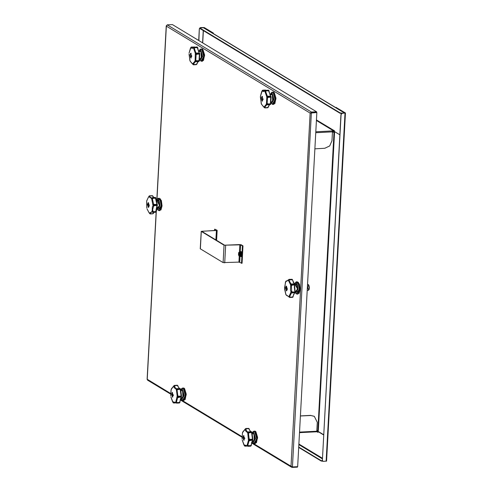 <?xml version="1.0" encoding="UTF-8"?>
<svg xmlns="http://www.w3.org/2000/svg" width="492" height="492" viewBox="0 0 492 492"><rect width="100%" height="100%" fill="white"/><g stroke="black" fill="none" stroke-linecap="round" stroke-linejoin="round"><path stroke-width="0.74" d="M310.655 112.994L316.596 112.342L316.627 111.801L311.405 112.071L310.12 113.08L316.83 112.527L297.648 466.693L292.426 466.963L290.993 466.25L291.264 466.963L292.162 467.4L297.383 467.129L297.402 466.705M310.698 113.012L316.83 112.527M311.387 112.662L292.426 466.963M170.712 394.141L147.52 380.113L147.2 379.344M292.187 466.89L292.162 467.4M166.413 25.59L166.333 26.125L167.212 24.871L172.434 24.6L316.627 111.801M311.375 112.613L311.405 112.071L167.212 24.871M213.614 33.764L213.233 32.989L204.242 27.552L200.545 27.552L199.346 28.807L198.713 40.492M199.346 28.807L198.86 40.578M200.213 27.767L203.903 27.57L213.208 33.517M199.488 28.899L199.74 28.192M316.774 431.379L317.678 431.435L318.084 432.099M323.582 434.682L318.539 431.693M316.823 430.611L318.355 430.623L317.635 432.05L317.918 432.406L318.293 431.705L323.576 434.897M298.712 447.043L321.184 460.635L321.165 460.992L322.813 461.232M322.395 460.875L321.184 460.635M300.397 416.011L310.852 415.476L314.308 416.324L317.272 422.327L316.793 431.207L316.541 431.773L299.493 432.628M314.234 416.281L310.852 415.476M300.397 415.918L310.704 415.383M317.088 431.718L317.635 432.05L316.614 431.742M298.693 447.406L321.165 460.992M332.42 132.256L334.529 132.25L334.265 131.278M326.534 461.041L323.422 461.391L322.844 461.25L322.352 460.248L341.073 114.525L342.278 113.265L345.452 112.988L336.141 107.49M335.71 107.607L345.077 112.969L342.131 113.178L341.073 114.525M322.352 460.248L340.931 114.433M322.205 460.161L322.777 461.201M334.591 132.139L332.426 132.163M339.824 134.79L334.548 131.598L334.265 130.497L333.896 131.056L316.399 120.472M202.729 42.921L203.399 30.615M341.645 113.105L340.021 112.871L199.752 27.97L203.565 27.687L344.701 113.043L341.632 113.32M340.021 112.871L339.997 113.228L341.411 113.474M339.997 113.228L199.832 28.456L199.85 28.099M199.752 27.97L199.832 28.456M315.784 131.801L332.186 130.952L332.438 131.85L331.959 140.73L329.689 145.927L324.757 148.289L314.868 148.799M332.186 130.952L332.801 131.475L334.388 131.161M332.801 131.475L332.377 131.266M332.82 131.112L333.896 131.056M241.498 263.312L242.445 245.902L243.011 245.877L242.07 263.281L238.909 262.119L223.097 262.611L200.269 248.743L201.21 231.332L224.038 245.207L240.662 244.832L240.28 251.855M242.445 245.902L240.662 244.832M215.883 239.899L216.394 230.52L217.138 230.293L214.69 229.124L214.401 230.465M214.69 229.124L216.474 230.201L216.148 230.373L201.21 231.332M243.011 245.877L241.234 244.801L239.61 244.561L224.604 245.176L201.88 231.431L202.2 231.252L202.181 231.615M216.394 230.52L202.2 231.252M239.567 255.742L239.407 252.679M239.198 256.326L238.503 254.85L238.62 252.703L239.401 252.113L240.09 253.589L239.973 255.735L239.26 256.381L240.041 255.791L240.176 253.663L239.456 252.045L240.865 251.978L241.597 253.589L241.455 255.723L240.656 256.307M239.629 252.931L239.776 253.706M239.942 254.259L239.124 254.167L239.942 254.346M239.45 254.37L239.696 255.176M239.936 254.659L239.678 255.502M239.137 253.62L239.549 253.718M239.801 253.337L239.936 254.106M155.81 198.092L155.447 197.827L155.81 198.092M157.335 204.82L156.88 204.34L155.49 198.19L152.907 198.319L152.459 199.155L153.553 204.002L154.297 204.475L156.88 204.34L157.348 204.69M157.36 205.102L156.923 205.49L157.379 205.004M152.846 196.246L152.176 195.675M153.387 213.528L150.343 213.94L152.957 213.799L154.027 212.366M155.675 212.261L156.923 205.49L154.34 205.625L153.633 206.123L152.631 209.647L152.889 210.89L153.393 211.677L156.358 211.542L153.209 212.39L155.798 212.255L156.278 211.812M155.767 197.876L157.391 204.98L156.284 211.898L152.994 212.403L152.182 211.062L152.372 206.72L154.021 205.133L152.975 204.481L153.553 204.002M153.633 206.123L153.018 205.693L151.739 199.026L152.459 199.155M152.907 198.319L152.409 197.901L155.447 197.827L155.257 197.458L152.668 197.587L152.907 198.319M152.655 197.581L155.177 197.427L151.647 197.821L151.339 198.258L151.739 199.026L152.366 197.827L151.339 198.251L148.959 196.818L149.322 195.914M154.014 205.01L154.297 204.475L154.42 205.342L157.016 205.09L156.985 204.629L154.014 205.01M153.639 197.507L152.428 195.834L149.845 195.97L149.642 196.529L151.112 197.919L151.567 197.852M149.224 195.982L148.504 197.064L149.47 195.822L152.766 195.927M152.016 212.12L151.364 212.058L150.257 213.282L150.497 213.774L153.086 213.639L153.805 212.378M147.44 204.438L148.27 202.606L149.347 205.595L148.516 207.427L147.44 204.438M149.642 196.529L148.504 197.064L146.77 200.754M146.647 201.529L146.868 208.03M154.021 205.133L154.34 205.625L154.021 205.133M149.845 195.97L149.273 195.957L149.845 195.97M151.112 197.919L151.751 197.802M146.622 201.677L146.837 200.539L146.622 201.677M149.875 213.774L149.082 212.747L150.374 213.934L149.556 213.036L151.837 211.794L153.209 212.39L151.837 211.8L152.182 211.062L152.889 210.89M147.065 208.897L149.082 212.747L150.257 213.282M152.932 212.12L153.393 211.677L152.932 212.12M148.504 197.003L146.837 200.539M152.28 212.181L151.364 212.058M148.578 207.421L148.203 207.193M148.264 207.237L148.504 202.796L147.926 202.925L148.264 207.237M147.981 202.87L148.326 202.606M308.416 284.69L309.37 288.054L308.625 290.108M294.936 284.659L294.591 285.016L294.936 284.659M292.445 279.837L289.511 279.794L289.204 280.563L290.981 283.964L294.357 283.97L292.457 279.714M292.193 279.388L291.867 279.228M295.102 292.568L292.094 292.949L291.879 292.463L292.303 292.285L292.223 292.802L294.806 292.666L295.206 292.211M293.084 296.848L289.745 297.488L292.494 297.371L293.06 296.694M294.911 284.554L294.493 284.13L291.91 284.265L292.027 284.794L294.616 284.659L294.357 283.97L294.825 284.216M295.212 292.07L292.303 292.285L292.254 291.922L295.212 292.07M285.723 281.461L284.542 287.74L285.92 294.647L289.567 297.371L292.734 296.953L294.886 292.273L294.357 286.928L294.591 285.016L292.002 285.151L291.418 285.889L291.615 291.221L292.254 291.922L291.879 292.463L290.957 291.578L290.44 290.219L290.735 285.569L291.565 284.53L290.489 284.474L288.484 280.649L289.118 279.364L291.996 279.364L289.265 279.351M289.782 296.375L290.145 297.082L289.61 297.346L289.062 296.325L290.79 292.66L291.861 292.574L292.223 292.802L291.319 293.115L289.782 296.375L288.669 296.756L287.439 295.68M287.328 280.87L286.492 280.914L286.922 281.178L288.072 280.139L285.729 281.596L286.086 280.981L285.458 282.033L284.591 288.909M287.414 289.093L286.584 290.926L285.508 287.937L286.332 286.104L287.414 289.093M285.993 294.806L286.867 295.532M289.61 297.42L288.669 296.762M287.476 295.704L286.916 295.723M291.615 291.221L290.957 291.578L290.79 292.66L291.319 293.115M291.418 285.889L290.735 285.575L290.489 284.474L290.981 283.964M292.002 285.151L291.59 284.64L292.002 285.151M289.511 279.794L288.958 279.548L289.511 279.794M289.204 280.563L288.005 280.36L288.97 279.45M291.565 284.53L291.768 284.105L291.565 284.53M286.338 281.153L285.372 282.34M286.645 290.92L286.27 290.692M286.049 286.369L286.393 286.11M286.572 286.295L285.993 286.424L286.332 290.735L286.572 286.295M307.168 290.963L307.488 285.071M190.121 61.088L193.239 64.667L192.827 63.745L194.881 61.229L195.361 61.666L193.54 63.899L193.842 64.514L196.425 64.384L196.775 64.003M196.222 61.678L198.774 61.549L199.322 60.965M196.775 64.255L193.645 64.796L196.326 64.612L198.055 61.586M199.752 53.696L199.352 54.083L199.334 53.185L196.745 53.321L196.818 53.892L199.727 53.616M198.996 60.664L199.389 60.891L199.014 61.026L196.425 61.162L196.296 61.611L198.885 61.475L199.014 61.026L199.352 54.083L196.763 54.218L196.111 54.852L195.834 60.03L196.406 60.793L198.996 60.664M191.499 46.998L194.611 47.115L191.068 47.195L189.082 53.081M197.667 47.632L194.752 47.724L194.174 47.33L197.679 47.595M199.715 53.505L199.211 52.958L199.69 53.277M194.088 46.863L194.457 46.998M197.292 47.041L194.297 47.195M189.026 54.065L190.115 61.113L192.372 63.831L193.54 63.899M195.361 61.666L198.774 61.549L199.389 60.891L199.777 53.665L198.43 51.082L197.673 47.435L197.021 46.992L199.211 52.958L196.622 53.093L196.382 53.585L195.312 53.284L193.651 48.524L194.223 47.386L194.678 47.386L194.377 48.548L195.847 52.773L196.622 53.093L196.4 53.702L196.818 53.892L196.763 54.218L196.4 53.702L195.465 54.471L196.111 54.852M195.834 60.03L195.146 60.301L194.881 61.236L195.988 61.297L195.146 60.301L195.312 53.284L195.847 52.773M193.282 64.667L193.842 64.514L193.282 64.667M191.462 47.503L192.249 48.136L193.362 47.65L192.39 48.425L190.816 47.878L191.013 47.257L191.628 47.091L190.404 48.382L189.094 52.958M191.056 53.29L191.056 58.038L191.056 53.29M195.988 61.297L196.406 60.793L195.988 61.297M192.372 63.831L193.473 64.741M193.584 47.595L194.217 47.177L193.202 47.976L194.377 48.548M190.976 47.306L190.392 48.357M191.111 47.158L194.346 47.134M189.02 54.206L189.918 60.534M191.117 58.031L190.742 57.804M190.023 55.079L190.687 57.755L191.831 56.174L190.465 53.536L190.023 55.079M190.521 53.48L190.865 53.222M177.778 385.808L177.28 385.267L177.649 385.402M179.635 388.563L179.106 388.379L177.403 385.507L174.814 385.642L174.562 386.318L175.773 388.551L177.36 388.68L177.169 389.024L177.489 388.766L177.649 389.227L180.625 389.313L177.661 389.596L177.169 389.024L176.105 389.215L174.02 387.548L174.303 385.414L177.151 385.205L177.76 385.599M181.48 396.853L177.692 397.677L176.53 401.798L176.96 402.561L179.549 402.431L181.493 396.595M181.499 396.484L178.584 396.552L178.553 397.118L181.136 396.989L181.093 396.091L181.511 396.429M179.967 388.551L180.293 388.662M179.894 402.376L176.714 403.139L179.764 402.684M180.552 389.111L180.078 388.631L177.36 388.68L180.078 388.631L181.093 396.091L178.504 396.226L178.178 396.773L177.188 396.048L176.443 390.168L177.206 389.117L177.649 389.227L177.145 390.396L177.809 395.623L178.504 396.226L178.172 396.896L178.553 397.118L177.126 397.222L177.692 397.677M177.046 385.261L174.199 385.476L171.905 388.52M174.562 386.318L173.381 386.491L171.548 388.649M171.228 389.313L171.376 388.864M173.405 386.361L174.217 385.482M175.804 402.684L174.285 402.093L173.682 402.591L173.879 402.93L175.859 402.825M172.44 397.093L172.44 392.339L172.44 397.093M171.837 388.483L171.062 389.941L170.755 395.869M170.89 396.921L173.123 402.647M173.682 402.591L173.006 402.259L173.245 401.847L176.456 402.923L175.81 401.859L177.188 396.048L177.809 395.623M174.248 385.507L174.814 385.642L174.248 385.507M170.742 395.759L171.056 389.953M176.53 403.083L175.392 402.364L176.53 401.798M179.285 403.003L176.69 403.139M173.787 403.009L175.995 402.899L173.368 402.893L172.557 401.718L173.178 402.72L173.879 402.93L173.442 402.942M176.456 402.923L176.96 402.561L176.456 402.923M177.145 390.396L176.443 390.168L176.105 389.209L176.56 388.717M172.151 392.604L172.501 392.345M173.461 395.297L172.102 392.659L171.653 394.203L172.317 396.878L173.461 395.297M172.747 397.155L172.372 396.927M261.48 104.242L264.591 107.822L264.186 106.899L266.24 104.384L266.719 104.821L264.899 107.053L265.194 107.668L267.783 107.539L268.134 107.158M267.574 104.833L270.133 104.704L270.68 104.12M268.128 107.404L265.003 107.951L267.679 107.766L269.407 104.741M271.104 96.85L270.705 97.238L270.686 96.34L268.103 96.475L268.171 97.047L271.08 96.77M270.348 103.812L270.735 103.898L270.366 104.181L267.777 104.316L267.654 104.765L270.237 104.63L270.366 104.181L270.705 97.238L268.122 97.373L267.47 98L267.187 103.185L267.765 103.947L270.348 103.812M262.464 90.313L265.809 90.153M269.019 90.786L266.104 90.879L265.532 90.485L269.032 90.743M271.067 96.66L270.563 96.112L271.049 96.432M268.644 90.196L265.655 90.344M261.799 104.568L263.724 106.985L264.899 107.053M266.719 104.821L270.661 104.341L271.135 96.819L269.782 94.23L268.737 90.239L265.723 90.307M267.187 103.185L266.504 103.455L266.24 104.39L267.34 104.452L266.504 103.455L266.818 97.619L267.974 96.248L270.563 96.112L268.355 90.147M264.641 107.822L265.194 107.668L264.641 107.822M265.698 90.288L262.986 90.245L262.82 90.657L263.607 91.291L264.714 90.799L263.743 91.58L262.168 91.032L262.365 90.411L260.434 96.235M267.205 95.928L267.974 96.248L267.734 96.74L266.67 96.432L265.01 91.678L265.575 90.54L266.031 90.54L265.729 91.697L267.205 95.928L266.67 96.432L266.818 97.619L267.47 98M262.414 96.438L262.408 101.192L262.414 96.438M267.34 104.452L267.765 103.947L267.34 104.452M268.122 97.373L267.753 96.856L268.122 97.373M265.575 90.325L264.555 91.131L265.729 91.697M264.936 90.749L265.575 90.331M262.82 90.657L261.75 91.512L260.446 96.106L261.277 103.689M262.986 90.245L262.445 90.331L262.986 90.245M262.328 90.46L261.75 91.512M260.379 97.219L261.455 104.181M262.47 101.186L262.095 100.958M261.375 98.234L262.039 100.909L263.183 99.329L261.824 96.69L261.375 98.234M261.873 96.635L262.224 96.37M249.13 428.962L248.632 428.421L249.118 428.747M252.833 440.008L249.05 440.832L247.882 444.946L248.319 445.715L250.902 445.586L252.845 439.75M252.851 439.633L249.936 439.707L249.905 440.272L252.494 440.137L252.445 439.245L252.87 439.584M251.32 431.705L251.646 431.816M251.246 445.531L248.066 446.293L251.123 445.838M251.904 432.265L251.43 431.785L248.847 431.921L249.007 432.382L251.597 432.247L251.984 432.468L251.603 432.616L251.301 431.699L248.712 431.835L247.464 432.363L248.7 431.835L248.558 432.271L249.007 432.382L248.497 433.55L249.161 438.772L249.862 439.374L252.445 439.245L251.603 432.616L249.02 432.751L248.558 432.271L247.796 433.323L248.478 440.377L249.936 439.707L249.862 439.374L249.53 439.928L248.54 439.202L249.161 438.772M248.497 433.55L245.379 430.703L245.6 428.661L243.257 431.675M250.994 431.718L250.459 431.533L248.755 428.661L246.166 428.796L245.92 429.473L244.739 429.645L242.9 431.804M242.587 432.468L242.728 432.019M244.758 429.516L245.57 428.637M251.037 431.718L249.868 430.568L248.872 428.452L245.932 428.495L248.405 428.409M247.156 445.838L245.643 445.242L245.034 445.746L245.231 446.084L247.212 445.98M245.92 429.473L247.125 431.705L247.913 431.871M243.792 440.248L243.798 435.494L243.792 440.248M242.421 433.089L242.113 439.024M242.242 440.076L244.475 445.801M245.034 445.746L244.364 445.414L244.604 444.996L247.771 446.133L247.162 445.008L248.478 440.377L249.05 440.832M245.6 428.661L246.166 428.796L245.6 428.661M242.101 438.925L242.415 433.095M247.882 446.238L246.75 445.518L247.882 444.946M248.731 431.835L251.861 431.994L252.9 439.602L251.64 442.443L251.277 445.5L250.649 446.158L248.042 446.293M245.145 446.164L247.347 446.053L244.721 446.047L243.909 444.873L244.53 445.875L245.231 446.084L244.801 446.096M249.801 440.494L249.524 440.045L249.801 440.494M247.814 446.078L248.319 445.715L247.814 446.078M243.509 435.758L243.854 435.494M244.819 438.452L243.454 435.814L243.011 437.357L243.675 440.032L244.819 438.452M244.106 440.309L243.731 440.082M251.64 442.449L290.993 466.25L310.12 113.08L166.333 26.125L156.936 199.629M156.272 211.923L147.206 379.295L170.73 393.52M180.287 399.295L242.082 436.668M156.468 208.264L156.327 210.97M202.587 42.835L203.251 30.529M213.233 32.989L212.895 33.007M203.903 27.57L203.885 27.884M318.293 431.705L318.638 431.687M298.878 444.018L322.309 458.187M322.278 458.765L298.847 444.59M299.523 432.099L316.793 431.207M317.334 431.349L316.805 431.029M336.054 107.49L336.399 107.471M334.548 132.243L318.355 430.623M317.863 430.555L334.025 132.176M326.147 461.25L345.003 113.123M316.43 119.9L334.259 130.681M332.438 131.85L315.735 132.711M332.506 131.296L332.524 130.934M344.369 112.963L203.221 27.601M240.041 256.344L239.721 262.236M238.909 262.119L239.223 256.381L240.68 256.307L239.223 256.369M239.444 252.052L239.85 244.708M201.314 231.461L200.367 248.866M225.662 245.44L224.721 262.845M223.097 262.611L224.038 245.207M239.672 255.655L239.272 255.748L239.524 252.753M239.21 255.809L239.383 252.63L239.21 255.809M241.455 255.723L239.973 255.735M241.486 255.631L239.985 255.692M241.597 253.589L240.096 253.651M241.578 253.466L240.09 253.589M240.914 252.009L239.426 252.132M239.401 252.088L238.638 252.648L239.401 252.113M238.497 254.776L238.62 252.703M238.522 254.887L239.173 256.307M240.865 251.978L239.469 252.052M240.237 252.009L240.459 256.32M240.545 256.412L241.074 256.732L240.809 251.541L240.317 251.91M240.84 251.541L241.105 256.726M241.627 256.357L241.394 251.855M239.506 254.555L239.942 254.53M155.583 197.556L155.177 197.427L155.583 197.556M152.883 213.805L153.473 213.405M160.361 198.836L162.046 205.914L160.933 209.936M159.894 210.619L162.016 205.92L161.321 200.576L159.254 198.258L161.351 200.57L162.053 205.908L159.894 210.619L158.658 210.576M161.247 205.957L159.119 210.662L158 210.096L161.198 205.957L160.078 199.666L157.428 198.977L158.486 198.301L160.546 200.619L161.247 205.957M158.037 198.43L159.254 198.258M157.428 198.977L156.253 200.951L156.8 199.813L159.07 200.404L160.029 205.785L157.292 209.328L156.628 208.251L159.992 205.773L158.719 199.93L156.259 200.951M157.089 200.939L159.5 205.478L157.465 208.184M157.52 208.178L158.799 208.042L159.5 205.478L158.43 200.939L157.145 200.933M307.709 285.797L307.906 288.89M307.881 284.431L308.847 285.175L309.37 287.31L309.081 289.517L308.189 290.378L309.204 287.709L308.17 284.517L307.518 284.438M289.979 297.482L292.931 297.168L293.718 294.173L295.2 292.439L294.726 286.818L294.985 284.653L293.447 282.752L292.408 279.548L289.118 279.364L288.078 280.132M298.429 282.334L300.114 289.401L299.001 293.435M300.083 289.419L299.388 284.075L297.322 281.762L299.419 284.068L300.12 289.407L297.961 294.118L300.083 289.419M296.104 281.928L296.553 281.799L298.613 284.118L299.314 289.456L297.186 294.161L296.725 294.075M297.961 294.118L296.067 293.595L299.265 289.456L298.146 283.164L295.495 282.476L297.322 281.762M295.145 292.537L298.06 289.278L296.91 283.601L294.499 283.976L294.868 283.312L297.137 283.902L298.097 289.284L295.36 292.826L295.138 292.549L296.067 293.595M295.157 284.438L297.568 288.976L295.526 291.682M296.498 284.438L297.568 288.964L296.498 284.438L295.212 284.431M295.587 291.676L296.867 291.541L297.568 288.976M196.142 64.643L196.652 64.47L198.153 61.586M196.997 46.998L194.371 47.152M190.103 61.026L189.771 60.073M202.901 49.446L204.592 54.926L203.473 60.547M202.44 49.052L201.794 48.874L202.464 49.059L204.617 55.75L202.433 61.229L204.58 55.731L202.44 49.052M200.576 49.046L201.665 49.089L203.805 55.774L201.658 61.272L201.197 61.186M202.433 61.229L200.539 60.707L200.976 61.076L203.737 56.568L201.628 49.108L199.967 49.587L201.794 48.874M201.296 58.683L199.174 58.868L200.195 60.215L202.532 56.389L200.742 50.061L198.793 51.562L199.34 50.424L200.761 50.018L202.569 56.395L200.207 60.258L199.18 58.886L200.539 60.707M199.629 51.549L200.674 51.273L202.04 56.088L200.256 59.003L199.998 58.794M200.06 58.788L201.339 58.653L200.97 51.549L199.684 51.549M177.36 388.68L179.949 388.551L180.619 389.166L181.548 396.447L180.287 399.289L179.887 402.53L179.291 403.003L179.869 402.308M184.537 388.569L186.222 394.049L185.109 399.67M184.063 400.353L186.21 394.855L184.07 388.17L183.43 387.997L184.1 388.182L186.247 394.873L184.063 400.353L182.833 400.31M183.301 388.213L185.441 394.898L183.295 400.396L182.624 400.211L185.373 395.691L183.258 388.231L181.597 388.711L182.655 388.034L183.301 388.213M182.206 388.163L183.43 387.997M182.175 399.83L180.804 397.985L181.825 399.338L184.168 395.507L182.378 389.184L180.564 390.328M181.597 388.711L180.564 390.297L180.976 389.547L182.397 389.141L184.199 395.519L181.837 399.381L180.798 397.985M181.259 390.673L182.311 390.396L183.676 395.211L181.892 398.126L181.634 397.917M181.689 397.911L182.969 397.776L182.606 390.673L181.32 390.666M267.494 107.797L268.005 107.625L269.505 104.735M274.259 92.601L275.944 98.08L274.831 103.701M273.792 92.201L273.152 92.022L273.823 92.213L275.969 98.904L273.786 104.384L275.932 98.886L273.792 92.201M271.928 92.195L273.023 92.244L275.163 98.929L273.017 104.427L272.556 104.341M273.786 104.384L271.892 103.861L272.334 104.23L275.096 99.722L272.98 92.262L271.32 92.742L273.152 92.022M271.559 103.406L270.532 102.041L271.547 103.369L273.89 99.538L272.094 93.216L270.151 94.716L270.692 93.578L272.113 93.172L273.921 99.55L271.559 103.406M270.981 94.704L272.033 94.427L273.398 99.243L271.615 102.158L271.356 101.949M271.412 101.942L272.691 101.807L272.328 94.704L271.043 94.698M250.649 446.158L251.221 445.463M255.889 431.724L257.58 437.203L256.461 442.825M255.422 443.507L257.568 438.009L255.428 431.324L254.782 431.146L255.453 431.33L257.605 438.028L255.422 443.507L254.186 443.464M254.653 431.367L256.793 438.052L254.647 443.55L253.977 443.366L256.726 438.846L254.616 431.386L252.956 431.865L254.013 431.189L254.653 431.367M253.565 431.318L254.782 431.146M253.528 442.984L252.156 441.139L253.183 442.493L255.52 438.661L253.731 432.339L251.916 433.483M252.956 431.865L251.922 433.452L252.328 432.702L253.749 432.296L255.557 438.673L253.195 442.529L252.156 441.139M252.617 433.821L253.663 433.544L255.028 438.366L253.245 441.281L252.993 441.072M253.048 441.066L254.327 440.93L253.958 433.827L252.673 433.821M253.706 433.673L252.968 433.815M253.454 433.63L253.036 433.815M310.206 113.074L310.919 112.908M180.164 399.855L242.064 437.29M251.517 443.009L291.572 467.228M166.253 25.879L156.831 199.77M156.167 212.077L147.108 379.314M318.588 431.675L318.25 431.693M316.541 431.773L299.493 432.652M316.811 430.906L317.678 431.435M336.27 107.44L335.925 107.453M345.452 112.988L326.596 461.115M216.597 240.33L217.138 230.293M239.272 252.642L239.868 253.614L239.432 255.791M240.403 256.326L241.074 256.732L241.738 256.295L242.138 254.026L241.418 251.793L240.809 251.541L240.176 252.009M149.654 195.785L152.526 195.711L153.824 197.495M146.604 201.831L146.825 207.802M147.12 209.051L149.082 212.796M149.9 213.792L150.343 213.94M158.756 208.073L156.431 208.27M158.387 200.914L156.099 200.957M156.628 208.251L158 210.096M158.43 200.939L159.494 205.472L158.799 208.042M308.189 290.378L307.512 290.434M284.585 288.872L285.815 294.357M296.455 284.413L294.954 284.438M296.824 291.572L295.182 291.713M294.493 283.976L295.495 282.476M297.562 288.97L296.867 291.541M193.233 64.68L193.645 64.796M200.927 51.525L198.62 51.568M198.786 51.562L199.967 49.587M201.339 58.653L200.97 51.549M179.678 388.563L178.51 387.413L177.649 385.408M170.902 397.001L172.551 401.73M182.926 397.807L180.73 397.991M182.557 390.648L180.558 390.685M182.969 397.776L182.606 390.673M263.724 106.985L265.003 107.951M265.434 90.018L262.845 90.153M260.379 97.361L260.446 96.112M261.117 103.209L261.775 104.556M272.279 94.679L269.973 94.722M272.648 101.838L270.532 102.016M270.532 102.047L271.892 103.861M270.145 94.716L271.32 92.742M272.691 101.807L272.328 94.704M243.196 431.638L242.415 433.108M242.261 440.156L243.903 444.885M254.284 440.961L252.082 441.146M253.915 433.796L251.91 433.839M254.327 440.93L253.958 433.827"/></g></svg>
